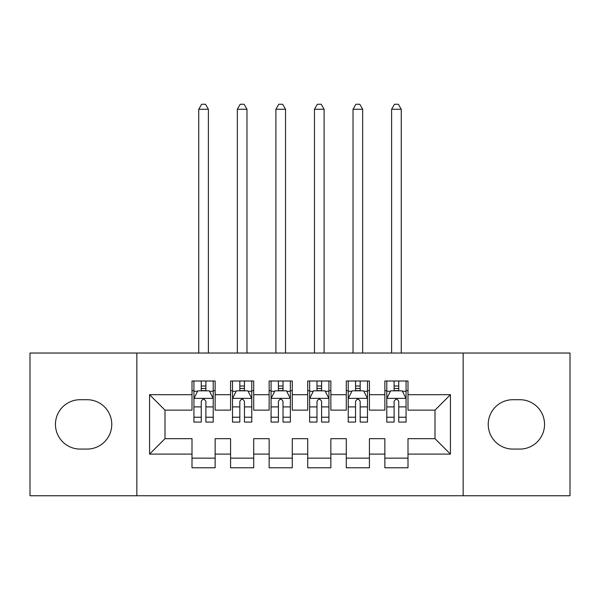 <?xml version="1.0" encoding="UTF-8"?>
<svg xmlns="http://www.w3.org/2000/svg" width="600" height="600" viewBox="0 0 600 600"><rect width="100%" height="100%" fill="white"/><g stroke="black" fill="none" stroke-linecap="round" stroke-linejoin="round"><path stroke-width="0.9" d="M463.155 495.75L570 495.75L570 353.032L463.155 353.032L463.155 495.75L136.845 495.75L136.845 353.032L30 353.032L30 495.75L136.845 495.75M463.155 353.032L136.845 353.032M149.572 454.095L149.572 394.695L192 394.695L192 410.123L165 410.123L165 438.668L149.572 454.095L192 454.095L192 467.783L215.145 467.783L215.145 454.095L230.572 454.095L230.572 467.783L253.718 467.783L253.718 454.095L269.145 454.095L269.145 467.783L292.282 467.783L292.282 454.095L307.718 454.095L307.718 467.783L330.855 467.783L330.855 454.095L346.282 454.095L346.282 467.783L369.428 467.783L369.428 454.095L384.855 454.095L384.855 467.783L408 467.783L408 438.668L435 438.668L435 410.123L408 410.123L408 394.695L450.428 394.695L450.428 454.095L408 454.095M408 394.695L408 381L384.855 381L384.855 394.695L369.428 394.695L369.428 381L346.282 381L346.282 394.695L330.855 394.695L330.855 381L307.718 381L307.718 394.695L292.282 394.695L292.282 381L269.145 381L269.145 394.695L253.718 394.695L253.718 381L230.572 381L230.572 394.695L215.145 394.695L215.145 381L192 381L192 394.695M369.428 454.095L369.428 438.668L384.855 438.668L384.855 454.095M450.428 394.695L435 410.123M330.855 454.095L330.855 438.668L346.282 438.668L346.282 454.095M384.855 394.695L384.855 410.123L369.428 410.123L369.428 394.695M292.282 454.095L292.282 438.668L307.718 438.668L307.718 454.095M346.282 394.695L346.282 410.123L330.855 410.123L330.855 394.695M253.718 454.095L253.718 438.668L269.145 438.668L269.145 454.095M307.718 394.695L307.718 410.123L292.282 410.123L292.282 394.695M215.145 454.095L215.145 438.668L230.572 438.668L230.572 454.095M269.145 394.695L269.145 410.123L253.718 410.123L253.718 394.695M165 438.668L192 438.668L192 454.095M230.572 394.695L230.572 410.123L215.145 410.123L215.145 394.695M384.855 390.645L386.783 390.645M406.072 390.645L408 390.645M346.282 390.645L348.218 390.645M367.5 390.645L369.428 390.645M307.718 390.645L309.645 390.645M328.928 390.645L330.855 390.645M269.145 390.645L271.072 390.645M290.355 390.645L292.282 390.645M230.572 390.645L232.5 390.645M251.782 390.645L253.718 390.645M192 390.645L193.928 390.645M213.218 390.645L215.145 390.645M192 458.145L215.145 458.145M230.572 458.145L253.718 458.145M269.145 458.145L292.282 458.145M307.718 458.145L330.855 458.145M346.282 458.145L369.428 458.145M384.855 458.145L408 458.145M149.572 394.695L165 410.123M435 438.668L450.428 454.095M80.145 399.705A24.682 24.682 0 0 0 55.455 424.395A24.682 24.682 0 0 0 80.145 449.077L87.082 449.077A24.682 24.682 0 0 0 111.773 424.395A24.682 24.682 0 0 0 87.082 399.705L80.145 399.705M519.855 449.077A24.682 24.682 0 0 0 544.545 424.395A24.682 24.682 0 0 0 519.855 399.705L512.918 399.705A24.682 24.682 0 0 0 488.228 424.395A24.682 24.682 0 0 0 512.918 449.077L519.855 449.077M205.882 386.018L201.255 386.018M213.218 417.24L205.882 417.24L205.882 422.077L213.218 422.077L213.218 398.55L209.355 390.832L197.782 390.832L193.928 398.55L193.928 422.077L201.255 422.077L201.255 417.24L193.928 417.24M193.928 398.55L193.928 381M213.218 398.55L213.218 381M201.255 390.832L201.255 381M205.882 381L205.882 390.832M205.882 417.24L205.882 401.445C204.345 398.467 202.8 398.467 201.255 401.445L201.255 417.24M205.882 390.645L201.255 390.645M208.395 353.032L208.395 109.267L198.75 109.267L198.75 353.032M198.75 109.267L201.645 104.25L205.5 104.25L208.395 109.267M244.455 386.018L239.827 386.018M251.782 417.24L244.455 417.24L244.455 422.077L251.782 422.077L251.782 398.55L247.928 390.832L236.355 390.832L232.5 398.55L232.5 422.077L239.827 422.077L239.827 417.24L232.5 417.24M232.5 398.55L232.5 381M251.782 398.55L251.782 381M239.827 390.832L239.827 381M244.455 381L244.455 390.832M244.455 417.24L244.455 401.445C242.917 398.467 241.373 398.467 239.827 401.445L239.827 417.24M244.455 390.645L239.827 390.645M246.968 353.032L246.968 109.267L237.322 109.267L237.322 353.032M237.322 109.267L240.218 104.25L244.072 104.25L246.968 109.267M283.028 386.018L278.4 386.018M290.355 417.24L283.028 417.24L283.028 422.077L290.355 422.077L290.355 398.55L286.5 390.832L274.928 390.832L271.072 398.55L271.072 422.077L278.4 422.077L278.4 417.24L271.072 417.24M271.072 398.55L271.072 381M290.355 398.55L290.355 381M278.4 390.832L278.4 381M283.028 381L283.028 390.832M283.028 417.24L283.028 401.445C281.49 398.467 279.945 398.467 278.4 401.445L278.4 417.24M283.028 390.645L278.4 390.645M285.532 353.032L285.532 109.267L275.895 109.267L275.895 353.032M275.895 109.267L278.782 104.25L282.645 104.25L285.532 109.267M321.6 386.018L316.972 386.018M328.928 417.24L321.6 417.24L321.6 422.077L328.928 422.077L328.928 398.55L325.072 390.832L313.5 390.832L309.645 398.55L309.645 422.077L316.972 422.077L316.972 417.24L309.645 417.24M309.645 398.55L309.645 381M328.928 398.55L328.928 381M316.972 390.832L316.972 381M321.6 381L321.6 390.832M321.6 417.24L321.6 401.445C320.062 398.467 318.517 398.467 316.972 401.445L316.972 417.24M321.6 390.645L316.972 390.645M324.105 353.032L324.105 109.267L314.468 109.267L314.468 353.032M314.468 109.267L317.355 104.25L321.218 104.25L324.105 109.267M360.173 386.018L355.545 386.018M367.5 417.24L360.173 417.24L360.173 422.077L367.5 422.077L367.5 398.55L363.645 390.832L352.072 390.832L348.218 398.55L348.218 422.077L355.545 422.077L355.545 417.24L348.218 417.24M348.218 398.55L348.218 381M367.5 398.55L367.5 381M355.545 390.832L355.545 381M360.173 381L360.173 390.832M360.173 417.24L360.173 401.445C358.627 398.467 357.09 398.467 355.545 401.445L355.545 417.24M360.173 390.645L355.545 390.645M362.678 353.032L362.678 109.267L353.032 109.267L353.032 353.032M353.032 109.267L355.928 104.25L359.782 104.25L362.678 109.267M398.745 386.018L394.118 386.018M406.072 417.24L398.745 417.24L398.745 422.077L406.072 422.077L406.072 398.55L402.217 390.832L390.645 390.832L386.783 398.55L386.783 422.077L394.118 422.077L394.118 417.24L386.783 417.24M386.783 398.55L386.783 381M406.072 398.55L406.072 381M394.118 390.832L394.118 381M398.745 381L398.745 390.832M398.745 417.24L398.745 401.445C397.2 398.467 395.662 398.467 394.118 401.445L394.118 417.24M398.745 390.645L394.118 390.645M401.25 353.032L401.25 109.267L391.605 109.267L391.605 353.032M391.605 109.267L394.5 104.25L398.355 104.25L401.25 109.267M213.12 398.355L194.025 398.355M193.928 391.298L197.558 391.298M209.587 391.298L213.218 391.298M201.255 406.905L193.928 406.905M213.218 406.905L205.882 406.905M205.882 388.47L201.255 388.47M251.692 398.355L232.597 398.355M232.5 391.298L236.123 391.298M248.16 391.298L251.782 391.298M239.827 406.905L232.5 406.905M251.782 406.905L244.455 406.905M244.455 388.47L239.827 388.47M290.257 398.355L271.17 398.355M271.072 391.298L274.695 391.298M286.733 391.298L290.355 391.298M278.4 406.905L271.072 406.905M290.355 406.905L283.028 406.905M283.028 388.47L278.4 388.47M328.83 398.355L309.743 398.355M309.645 391.298L313.267 391.298M325.305 391.298L328.928 391.298M316.972 406.905L309.645 406.905M328.928 406.905L321.6 406.905M321.6 388.47L316.972 388.47M367.403 398.355L348.308 398.355M348.218 391.298L351.84 391.298M363.877 391.298L367.5 391.298M355.545 406.905L348.218 406.905M367.5 406.905L360.173 406.905M360.173 388.47L355.545 388.47M405.975 398.355L386.88 398.355M386.783 391.298L390.412 391.298M402.442 391.298L406.072 391.298M394.118 406.905L386.783 406.905M406.072 406.905L398.745 406.905M398.745 388.47L394.118 388.47"/></g></svg>
